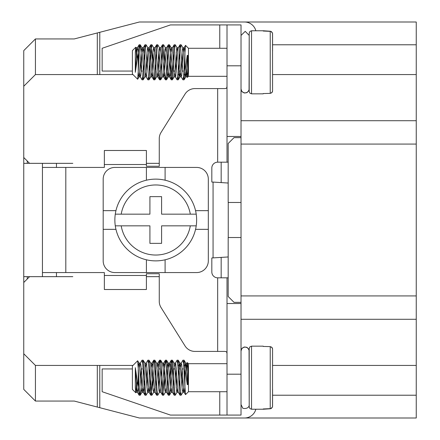 <?xml version="1.0" encoding="UTF-8"?>
<svg xmlns="http://www.w3.org/2000/svg" width="440" height="440" viewBox="0 0 440 440"><rect width="100%" height="100%" fill="white"/><g stroke="black" fill="none" stroke-linecap="round" stroke-linejoin="round"><path stroke-width="0.66" d="M72.814 276.656L29.596 276.656L23.755 282.497L23.755 353.755L35.431 365.431L35.431 401.06L74.25 401.06L139.398 418L244.53 418A11.682 11.682 0 0 0 255.844 409.239M272.569 395.219L416.245 395.219L416.245 365.431L272.569 365.431M99.776 407.699L99.776 365.431M255.844 30.762A11.682 11.682 0 0 0 244.53 22L416.245 22L416.245 120.709L241.027 120.709M416.245 44.781L272.569 44.781M99.776 74.569L99.776 32.302L139.398 22L244.53 22M23.755 86.246L23.755 50.622L35.431 38.94L35.431 74.569L23.755 86.246L23.755 157.504L29.596 163.345L23.755 163.345L23.755 276.656L27.258 276.656L27.258 278.993M241.027 319.291L416.245 319.291L416.245 295.928L241.027 295.928L241.027 303.523L227.007 303.523L227.007 277.822L217.663 277.822A5.841 5.841 0 0 1 211.822 271.981L211.822 257.966L228.179 256.966M241.027 295.928L241.027 136.477L227.007 136.477L227.007 162.179L228.179 162.179M35.431 74.569L132.974 74.569M139.513 74.569L139.865 74.569M145.354 74.569L145.706 74.569M151.195 74.569L151.547 74.569M157.036 74.569L157.388 74.569M162.877 74.569L163.229 74.569M168.718 74.569L169.07 74.569M174.559 74.569L174.911 74.569M177.865 74.569L180.752 74.569M183.706 74.569L187.011 74.569M29.596 163.345L72.814 163.345M146.405 163.345L159.258 163.345L146.405 163.345M221.166 162.179L221.166 182.589M146.405 276.656L159.258 276.656L146.405 276.656M35.431 365.431L132.974 365.431M139.513 365.431L139.865 365.431M145.354 365.431L145.706 365.431M151.195 365.431L151.547 365.431M157.036 365.431L157.388 365.431M162.877 365.431L163.229 365.431M168.718 365.431L169.07 365.431M174.559 365.431L174.911 365.431M177.865 365.431L180.752 365.431M183.706 365.431L187.011 365.431M221.166 257.411L221.166 277.822M416.245 395.219L416.245 418L244.53 418M272.569 74.569L416.245 74.569M97.3 407.055L97.3 365.431M29.596 276.656L27.258 276.656M99.776 32.302L74.25 38.94L35.431 38.94M97.3 74.569L97.3 32.945M241.027 137.649L234.02 137.649L228.179 143.484L228.179 202.477L241.027 202.477M241.027 237.523L228.179 237.523L228.179 296.516L234.02 302.352L241.027 302.352M416.245 295.928L416.245 120.709M416.245 319.291L416.245 365.431M23.755 353.755L23.755 389.378L35.431 401.06M23.755 282.497L23.755 276.656M23.755 163.345L23.755 157.504M27.258 161.007L27.258 163.345M183.046 368.94L182.001 368.94M180.417 368.94L179.009 368.94M174.576 368.94L173.168 368.94M171.364 368.94L170.319 368.94M159.681 368.94L158.637 368.94M142.159 368.94L141.114 368.94M132.391 368.94L102.157 368.94L102.157 391.716L170.451 415.08L241.027 415.08L241.027 303.523M165.099 259.804L165.099 272.569L196.636 272.569A11.682 11.682 0 0 0 208.318 260.887L208.318 229.345L195.553 229.345M115.951 229.345L103.186 229.345L103.186 260.887A11.682 11.682 0 0 0 114.868 272.569L146.405 272.569L146.405 259.804M146.405 180.197L146.405 167.431L114.868 167.431A11.682 11.682 0 0 0 103.186 179.113L103.186 210.656L115.951 210.656M195.553 210.656L208.318 210.656L208.318 179.113A11.682 11.682 0 0 0 196.636 167.431L165.099 167.431L165.099 180.197M165.099 272.569L146.405 272.569M103.186 229.345L103.186 210.656M146.405 167.431L165.099 167.431M208.318 210.656L208.318 229.345M241.027 404.569L242.594 407.786C241.945 408.782 249.53 409.519 249.205 404.569L249.056 349.976L247.489 347.721L244.893 346.962L242.407 347.991L241.549 349.063L241.027 351.082M272.481 406.956L271.43 408.397L270.232 408.771L263.219 409.239L251.543 409.239L251.543 346.159L249.904 346.83L249.205 348.497L249.205 362.291L249.205 351.043L248.71 349.085L246.725 347.259L244.035 347.072L241.802 348.629L241.027 351.043M249.205 362.357L249.205 393.47M249.205 348.497L249.205 406.901L249.904 408.568L251.543 409.239M263.219 408.964L271.013 408.611L272.52 406.786L272.569 349.085L272.036 347.556L270.232 346.627L271.7 347.204L272.338 348.04M272.481 348.442L272.569 349.063M138.232 368.324L137.643 360.762L132.391 366.02L132.391 389.378L135.79 392.783L135.311 387.712L135.311 367.686L138.232 387.074L138.232 368.324L139.458 389.642L140.222 395.219L139.156 395.219L139.689 392.502M136.455 384.291L135.971 392.222M136.163 392.222L135.79 392.783M188.458 377.702L188.458 363.682L187.396 362.615L187.875 367.686L187.875 384.439L187.248 384.725L184.954 368.324L184.954 387.074L185.543 394.636L188.458 391.716L188.458 377.702M186.731 371.107L187.215 363.176M187.875 367.686L187.022 363.182L187.396 362.615M263.219 346.44L270.232 346.627L263.219 346.44L263.219 346.159L251.543 346.159M272.569 366.41L272.569 349.085M272.569 406.318L272.569 388.988M138.232 387.074L139.156 395.219M140.542 379.148L141.174 367.945M141.999 360.245L142.747 364.491L144.639 393.855L144.996 395.219L145.53 392.502M146.382 379.154L147.015 367.939M147.84 360.245L148.715 366.168L150.601 394.62L150.909 395.17L151.234 393.745L151.536 390.506L153.109 364.309L153.736 360.184L154.369 363.748L156.261 393.366L156.679 395.219L157.212 392.502M158.065 379.148L159.082 362.907L159.704 360.283L161.904 391.468L162.525 395.219L163.157 391.276L164.731 365.096L165.44 360.179L166.304 367.098L167.877 392.805L168.361 395.219L168.894 392.502M169.746 379.148L170.698 363.572L171.32 360.195L171.952 364.507L173.844 393.866L174.202 395.219L174.735 392.502M175.588 379.154L176.22 367.939M177.04 360.245L177.92 366.185L179.493 392.172L180.043 395.219L180.576 392.502M181.429 379.148L182.061 367.945M182.881 360.245L183.573 363.764L184.954 387.074M187.022 363.182L186.417 367.076M184.976 387.519L184.542 391.364L184.217 392.299L183.909 391.578L181.715 364.611L181.181 363.182L180.576 367.081M179.724 379.143L179.141 387.453M179.971 395.164L178.25 392.2L177.941 390.814L175.742 363.836L175.34 363.182L174.735 367.076M173.882 379.159L173.299 387.453M172.42 392.216L170.088 365.019L169.499 363.182L168.894 367.081M168.041 379.148L167.459 387.459M166.579 392.216L164.114 364.133L163.658 363.182L163.053 367.076M162.201 379.148L161.618 387.453M160.738 392.216L160.023 387.074L158.455 365.47L157.823 363.165L157.212 367.076M156.36 379.159L155.777 387.459M154.897 392.216L152.488 364.48L151.976 363.182L151.371 367.081M150.519 379.143L149.661 390.242L149.155 392.299M149.055 392.216L146.52 363.743L146.135 363.182L145.53 367.076M144.678 379.159L143.996 388.52L143.215 392.216L140.861 364.87L140.294 363.182L139.689 367.081M138.842 379.148L138.034 389.774L137.374 392.216L136.769 388.333L135.311 367.686M135.311 387.712L135.762 391.573L136.169 392.216L137.346 380.468M138.215 367.884L138.595 364.348L138.913 363.143L139.222 363.583L141.422 390.401L142.005 392.216L142.61 388.322M143.462 376.244L144.045 367.939M144.925 363.182L147.389 391.276L147.846 392.216L148.451 388.322M149.303 376.25L149.886 367.945M150.766 363.182L153.048 389.95L153.681 392.227L154.291 388.322M155.144 376.239L155.727 367.945M156.607 363.182L159.016 390.935L159.528 392.216L160.132 388.317M160.985 376.25L161.568 367.945M162.448 363.182L163.108 367.702L164.676 389.461L165.314 392.288L165.974 388.327M166.826 376.25L167.508 366.856L168.196 363.099M168.289 363.182L170.643 390.55L171.21 392.216L171.815 388.317M172.667 376.244L173.25 367.939M174.037 363.099L174.735 367.092L176.616 391.386L177.051 392.216L177.656 388.322M178.508 376.25L179.443 364.584L179.971 363.182L182.27 390.115L182.908 392.194L183.497 388.322M184.349 376.239L185.411 363.82L185.719 363.099L187.115 363.099M185.812 363.182L186.989 374.853L187.611 384.439L187.248 384.725M184.954 368.324L184.113 360.245L183.497 362.901M182.644 376.244L182.012 387.459M181.192 395.153L180.279 388.779L178.706 362.912L178.189 360.179L177.656 362.896M176.803 376.244L176.171 387.453M175.351 395.153L174.631 391.281L173.058 365.101L172.43 360.245L171.798 363.072L170.231 389.004L169.428 395.219L168.663 389.659L167.09 363.572L166.507 360.179L165.974 362.896M165.121 376.239L164.489 387.459M163.669 395.153L163.009 391.991L161.117 362.302L160.666 360.179L160.132 362.896M159.28 376.255L158.648 387.453M157.828 395.153L157.047 390.489L155.149 361.317L154.825 360.179L154.291 362.901M153.439 376.244L152.806 387.459M151.987 395.153L151.074 388.757L149.501 362.896L148.984 360.179L148.451 362.896M147.604 376.244L146.965 387.453M146.146 395.153L145.426 391.264L143.534 361.768L143.143 360.179L142.61 362.896M141.763 376.255L141.026 389.021L140.222 395.219M249.205 77.644L249.205 35.431L249.056 90.024L247.489 92.279L244.893 93.038L242.407 92.01L241.549 90.937L241.027 88.918M272.481 33.044L271.43 31.603L270.232 31.229L263.219 30.762L251.543 30.762L251.543 93.841L249.904 93.17L249.205 91.504L249.205 77.71L249.205 88.957L248.71 90.915L246.725 92.741L244.035 92.928L241.802 91.372L241.027 88.957M249.205 91.504L249.205 33.099L249.904 31.433L251.543 30.762M263.219 31.037L271.013 31.389L272.52 33.215L272.569 90.915L272.036 92.444L270.232 93.374L271.7 92.796L272.338 91.96M272.481 91.559L272.569 90.937M138.232 71.676L137.643 79.239L132.391 73.981L132.391 50.622L135.79 47.218L135.311 52.288L135.311 72.314L138.232 52.927L138.232 71.676L139.458 50.358L140.222 44.781L139.156 44.781L139.689 47.498M136.455 55.71L135.971 47.779M136.163 47.779L135.79 47.218M188.458 62.299L188.458 76.318L187.396 77.385L187.875 72.314L187.875 55.561L187.248 55.275L184.954 71.676L184.954 52.927L185.543 45.364L188.458 48.285L188.458 62.299M186.731 68.893L187.215 76.824M187.875 72.314L187.022 76.819L187.396 77.385M263.219 93.561L270.232 93.374L263.219 93.561L263.219 93.841L251.543 93.841M272.569 73.59L272.569 90.915M272.569 33.682L272.569 51.013M187.022 76.819L186.417 72.925M184.976 52.481L184.542 48.637L184.217 47.702L183.909 48.422L181.715 75.389L181.181 76.819L180.576 72.919M179.724 60.858L179.141 52.547M179.971 44.836L178.25 47.8L177.941 49.187L175.742 76.164L175.34 76.819L174.735 72.925M173.882 60.841L173.299 52.547M172.42 47.784L170.088 74.982L169.499 76.819L168.894 72.919M168.041 60.852L167.459 52.542M166.579 47.784L164.114 75.867L163.658 76.819L163.053 72.925M162.201 60.852L161.618 52.547M160.738 47.784L160.023 52.927L158.455 74.531L157.823 76.835L157.212 72.925M156.36 60.841L155.777 52.542M154.897 47.784L152.488 75.521L151.976 76.819L151.371 72.919M150.519 60.858L149.661 49.759L149.155 47.702M149.055 47.784L146.52 76.258L146.135 76.819L145.53 72.925M144.678 60.841L143.996 51.48L143.215 47.784L140.861 75.13L140.294 76.819L139.689 72.919M138.842 60.852L138.034 50.226L137.374 47.784L136.769 51.667L135.311 72.314M138.232 52.927L139.156 44.781M140.542 60.852L141.174 72.055M141.999 79.755L142.747 75.51L144.639 46.145L144.996 44.781L145.53 47.498M146.382 60.846L147.015 72.061M147.84 79.755L148.715 73.832L150.601 45.381L150.909 44.831L151.234 46.255L151.536 49.495L153.109 75.691L153.736 79.816L154.369 76.252L156.261 46.635L156.679 44.781L157.212 47.498M158.065 60.852L159.082 77.094L159.704 79.717L161.904 48.532L162.525 44.781L163.157 48.725L164.731 74.904L165.44 79.822L166.304 72.903L167.877 47.196L168.361 44.781L168.894 47.498M169.746 60.852L170.698 76.428L171.32 79.805L171.952 75.493L173.844 46.134L174.202 44.781L174.735 47.498M175.588 60.846L176.22 72.061M177.04 79.755L177.92 73.816L179.493 47.828L180.043 44.781L180.576 47.498M181.429 60.852L182.061 72.055M182.881 79.755L183.573 76.236L184.954 52.927M184.954 71.676L184.113 79.755L183.497 77.099M182.644 63.756L182.012 52.542M181.192 44.847L180.279 51.221L178.706 77.088L178.189 79.822L177.656 77.105M176.803 63.756L176.171 52.547M175.351 44.847L174.631 48.719L173.058 74.899L172.43 79.755L171.798 76.929L170.231 50.996L169.428 44.781L168.663 50.342L167.09 76.428L166.507 79.822L165.974 77.105M165.121 63.762L164.489 52.542M163.669 44.847L163.009 48.01L161.117 77.699L160.666 79.822L160.132 77.105M159.28 63.745L158.648 52.547M157.828 44.847L157.047 49.511L155.149 78.683L154.825 79.822L154.291 77.099M153.439 63.756L152.806 52.542M151.987 44.847L151.074 51.244L149.501 77.105L148.984 79.822L148.451 77.105M147.604 63.756L146.965 52.547M146.146 44.847L145.426 48.736L143.534 78.232L143.143 79.822L142.61 77.105M141.763 63.745L141.026 50.98L140.222 44.781M135.311 52.288L135.762 48.428L136.169 47.784L137.346 59.532M138.215 72.116L138.595 75.653L138.913 76.857L139.222 76.417L141.422 49.599L142.005 47.784L142.61 51.678M143.462 63.756L144.045 72.061M144.925 76.819L147.389 48.725L147.846 47.784L148.451 51.678M149.303 63.751L149.886 72.055M150.766 76.819L153.048 50.05L153.681 47.773L154.291 51.678M155.144 63.762L155.727 72.055M156.607 76.819L159.016 49.066L159.528 47.784L160.132 51.684M160.985 63.751L161.568 72.055M162.448 76.819L163.108 72.297L164.676 50.54L165.314 47.713L165.974 51.673M166.826 63.751L167.508 73.145L168.196 76.901M168.289 76.819L170.643 49.451L171.21 47.784L171.815 51.684M172.667 63.756L173.25 72.061M174.037 76.901L174.735 72.908L176.616 48.615L177.051 47.784L177.656 51.678M178.508 63.751L179.443 75.416L179.971 76.819L182.27 49.885L182.908 47.806L183.497 51.678M184.349 63.762L185.411 76.18L185.719 76.901L187.115 76.901M185.812 76.819L186.989 65.148L187.611 55.561L187.248 55.275M227.007 162.179L217.663 162.179A5.841 5.841 0 0 0 211.822 168.02L211.822 182.034L213.065 182.078L213.065 257.923M56.458 276.656L56.458 272.569M42.444 276.656L42.444 272.569L104.352 272.569L104.352 275.484L146.405 275.484L146.405 273.735L159.258 273.735L159.258 301.34A11.682 11.682 0 0 0 161.035 307.533L185.031 345.928A11.682 11.682 0 0 0 194.937 351.417L224.961 351.417L226.078 351.599L226.804 352.33L227.007 353.645M146.405 275.484L146.405 289.504L104.352 289.504L104.352 275.484M227.007 277.822L228.179 277.822M227.007 303.523L227.007 415.08M227.007 136.477L227.007 24.921L170.451 24.921L102.157 48.285L102.157 71.06L132.391 71.06M183.046 71.06L182.001 71.06M180.417 71.06L179.009 71.06M174.576 71.06L173.168 71.06M171.364 71.06L170.319 71.06M159.681 71.06L158.637 71.06M142.159 71.06L141.114 71.06M146.405 164.516L146.405 150.496L104.352 150.496L104.352 164.516L146.405 164.516L146.405 166.265L159.258 166.265L159.258 138.661A11.682 11.682 0 0 1 161.035 132.468L185.031 94.072A11.682 11.682 0 0 1 194.937 88.583L224.961 88.583L226.182 88.352L226.848 87.555L227.007 86.356M227.007 24.921L241.027 24.921L241.027 136.477M104.352 164.516L104.352 167.431L42.444 167.431L42.444 272.569M42.444 163.345L42.444 167.431M56.458 163.345L56.458 167.431M228.179 183.035L213.065 182.078M121.198 214.159L149.913 214.159L149.913 196.636L161.596 196.636L161.596 214.159L196.218 214.159A40.887 40.887 0 0 0 115.286 214.159L121.198 214.159A35.046 35.046 0 0 1 190.306 214.159L196.218 214.159A40.887 40.887 0 0 1 196.218 225.841L190.306 225.841A35.046 35.046 0 0 1 121.198 225.841L115.286 225.841A40.887 40.887 0 0 0 196.218 225.841L161.596 225.841L161.596 243.364L149.913 243.364L149.913 225.841L115.286 225.841A40.887 40.887 0 0 1 115.286 214.159L121.198 214.159M416.245 144.073L241.027 144.073M270.232 346.627L270.232 408.771M270.232 93.374L270.232 31.229M217.663 351.417L217.663 277.822M227.007 374.193L241.027 374.193M219.764 415.08L219.764 391.716M219.764 24.921L219.764 48.285M227.007 65.808L241.027 65.808M217.663 88.583L217.663 162.179M228.239 237.523L228.239 202.477M65.808 272.569L65.808 167.431M227.007 363.682L188.458 363.682M227.007 391.716L188.458 391.716M139.084 395.164L137.374 392.222M142.005 360.234L140.294 363.182M144.925 395.164L143.215 392.222M147.846 360.234L146.135 363.182M150.766 395.164L149.055 392.222M153.687 360.234L151.976 363.182M156.607 395.164L154.897 392.222M159.528 360.234L157.817 363.182M162.448 395.164L160.738 392.222M165.369 360.234L163.658 363.182M168.289 395.164L166.579 392.222M171.21 360.234L169.499 363.182M174.13 395.164L172.42 392.222M177.051 360.234L175.34 363.182M182.892 360.234L181.181 363.182M185.488 394.614L184.102 392.222M137.698 360.784L139.084 363.176M142.005 392.222L140.3 395.164M144.925 363.176L143.215 360.234M147.846 392.222L146.135 395.164M150.766 363.176L149.055 360.234M153.687 392.222L151.976 395.164M156.607 363.176L154.897 360.234M159.528 392.227L157.817 395.164M162.443 363.171L160.738 360.234M165.363 392.227L163.658 395.164M168.284 363.171L166.579 360.234M171.204 392.227L169.499 395.164M174.125 363.171L172.42 360.234M177.045 392.233L175.34 395.164M179.965 363.165L178.261 360.234M182.886 392.233L181.181 395.164M185.806 363.165L184.102 360.234M136.07 392.299L137.472 392.299M141.911 392.299L143.314 392.299M147.752 392.299L149.105 392.299M153.593 392.299L154.941 392.299M159.434 392.299L160.781 392.299M165.275 392.299L166.623 392.299M171.111 392.299L172.464 392.299M176.957 392.299L178.305 392.299M182.793 392.299L184.195 392.299M138.991 363.099L140.393 363.099M144.881 363.099L146.229 363.099M150.722 363.099L152.075 363.099M156.563 363.099L157.911 363.099M162.404 363.099L163.752 363.099M168.245 363.099L169.593 363.099M174.086 363.099L175.434 363.099M179.872 363.099L181.274 363.099M184.03 360.179L182.963 360.179M178.189 360.179L177.122 360.179M172.348 360.179L171.281 360.179M166.507 360.179L165.44 360.179M160.666 360.179L159.599 360.179M154.825 360.179L153.758 360.179M148.984 360.179L147.917 360.179M143.143 360.179L142.076 360.179M181.11 395.219L180.043 395.219M175.269 395.219L174.202 395.219M169.428 395.219L168.361 395.219M163.587 395.219L162.52 395.219M157.746 395.219L156.679 395.219M151.905 395.219L150.838 395.219M146.064 395.219L144.996 395.219M249.205 35.431L245.24 31.345L241.027 35.431M227.007 48.285L188.458 48.285M227.007 76.318L188.458 76.318M184.102 47.779L185.488 45.386M181.181 76.819L182.892 79.767M175.34 76.819L177.051 79.767M172.42 47.779L174.13 44.836M169.499 76.819L171.21 79.767M166.579 47.779L168.289 44.836M163.658 76.819L165.369 79.767M160.738 47.779L162.448 44.836M157.817 76.819L159.528 79.767M154.897 47.779L156.607 44.836M151.976 76.819L153.687 79.767M149.055 47.779L150.766 44.836M146.135 76.819L147.846 79.767M143.215 47.779L144.925 44.836M140.294 76.819L142.005 79.767M137.374 47.779L139.084 44.836M184.102 79.767L185.806 76.835M181.181 44.836L182.886 47.767M178.261 79.767L179.965 76.835M175.34 44.836L177.045 47.767M172.42 79.767L174.125 76.83M169.499 44.836L171.204 47.773M166.579 79.767L168.284 76.83M163.658 44.836L165.363 47.773M160.738 79.767L162.443 76.83M157.817 44.836L159.528 47.773M154.897 79.767L156.607 76.824M151.976 44.836L153.687 47.779M149.055 79.767L150.766 76.824M146.135 44.836L147.846 47.779M143.215 79.767L144.925 76.824M140.3 44.836L142.005 47.779M137.698 79.217L139.084 76.824M138.991 76.901L140.393 76.901M144.881 76.901L146.229 76.901M150.722 76.901L152.075 76.901M156.563 76.901L157.911 76.901M162.404 76.901L163.752 76.901M168.245 76.901L169.593 76.901M174.086 76.901L175.434 76.901M179.872 76.901L181.274 76.901M136.07 47.702L137.472 47.702M141.911 47.702L143.314 47.702M147.752 47.702L149.105 47.702M153.593 47.702L154.941 47.702M159.434 47.702L160.781 47.702M165.275 47.702L166.623 47.702M171.111 47.702L172.464 47.702M176.957 47.702L178.305 47.702M182.793 47.702L184.195 47.702M181.11 44.781L180.043 44.781M175.269 44.781L174.202 44.781M169.428 44.781L168.361 44.781M163.587 44.781L162.52 44.781M157.746 44.781L156.679 44.781M151.905 44.781L150.838 44.781M146.064 44.781L144.996 44.781M184.03 79.822L182.963 79.822M178.189 79.822L177.122 79.822M172.348 79.822L171.281 79.822M166.507 79.822L165.44 79.822M160.666 79.822L159.599 79.822M154.825 79.822L153.758 79.822M148.984 79.822L147.917 79.822M143.143 79.822L142.076 79.822"/></g></svg>
